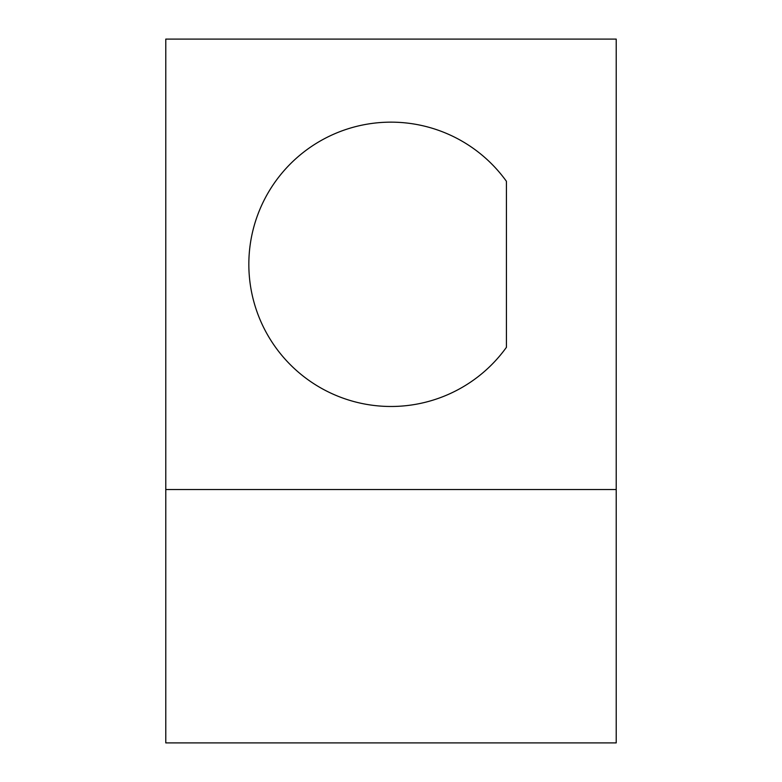 <?xml version="1.0" encoding="UTF-8"?>
<svg xmlns="http://www.w3.org/2000/svg" width="782" height="782" viewBox="0 0 782 782"><rect width="100%" height="100%" fill="white"/><g stroke="black" fill="none" stroke-linecap="round" stroke-linejoin="round"><path stroke-width="1.17" d="M506.423 347.316A142.168 142.168 0 0 1 296.046 370.121A142.168 142.168 0 0 1 296.046 158.511A142.168 142.168 0 0 1 506.423 181.316L506.423 347.316M165.784 489.532L165.784 742.9L616.216 742.9L616.216 39.1L165.784 39.1L165.784 489.532L616.216 489.532"/></g></svg>
